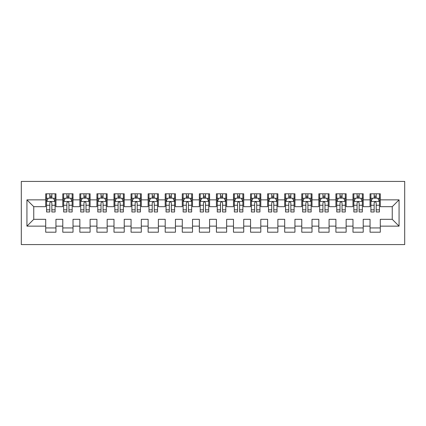 <?xml version="1.0" encoding="UTF-8"?>
<svg xmlns="http://www.w3.org/2000/svg" width="426" height="426" viewBox="0 0 426 426"><rect width="100%" height="100%" fill="white"/><g stroke="black" fill="none" stroke-linecap="round" stroke-linejoin="round"><path stroke-width="0.64" d="M21.3 244.583L404.7 244.583L404.7 181.417L21.3 181.417L21.3 244.583M26.934 226.142L26.934 199.858L45.71 199.858L45.71 206.685L33.761 206.685L33.761 219.315L26.934 226.142L45.71 226.142L45.71 232.202L55.955 232.202L55.955 226.142L62.782 226.142L62.782 232.202L73.022 232.202L73.022 226.142L79.854 226.142L79.854 232.202L90.094 232.202L90.094 226.142L96.92 226.142L96.92 232.202L107.166 232.202L107.166 226.142L113.992 226.142L113.992 232.202L124.232 232.202L124.232 226.142L131.064 226.142L131.064 232.202L141.304 232.202L141.304 226.142L148.131 226.142L148.131 232.202L158.376 232.202L158.376 226.142L165.203 226.142L165.203 232.202L175.443 232.202L175.443 226.142L182.275 226.142L182.275 232.202L192.515 232.202L192.515 226.142L199.341 226.142L199.341 232.202L209.587 232.202L209.587 226.142L216.413 226.142L216.413 232.202L226.659 232.202L226.659 226.142L233.485 226.142L233.485 232.202L243.725 232.202L243.725 226.142L250.557 226.142L250.557 232.202L260.797 232.202L260.797 226.142L267.624 226.142L267.624 232.202L277.869 232.202L277.869 226.142L284.696 226.142L284.696 232.202L294.936 232.202L294.936 226.142L301.768 226.142L301.768 232.202L312.008 232.202L312.008 226.142L318.834 226.142L318.834 232.202L329.08 232.202L329.08 226.142L335.906 226.142L335.906 232.202L346.146 232.202L346.146 226.142L352.978 226.142L352.978 232.202L363.218 232.202L363.218 226.142L370.045 226.142L370.045 232.202L380.29 232.202L380.29 219.315L392.239 219.315L392.239 206.685L380.29 206.685L380.29 199.858L399.066 199.858L399.066 226.142L380.29 226.142M380.29 199.858L380.29 193.798L370.045 193.798L370.045 199.858L363.218 199.858L363.218 193.798L352.978 193.798L352.978 199.858L346.146 199.858L346.146 193.798L335.906 193.798L335.906 199.858L329.08 199.858L329.08 193.798L318.834 193.798L318.834 199.858L312.008 199.858L312.008 193.798L301.768 193.798L301.768 199.858L294.936 199.858L294.936 193.798L284.696 193.798L284.696 199.858L277.869 199.858L277.869 193.798L267.624 193.798L267.624 199.858L260.797 199.858L260.797 193.798L250.557 193.798L250.557 199.858L243.725 199.858L243.725 193.798L233.485 193.798L233.485 199.858L226.659 199.858L226.659 193.798L216.413 193.798L216.413 199.858L209.587 199.858L209.587 193.798L199.341 193.798L199.341 199.858L192.515 199.858L192.515 193.798L182.275 193.798L182.275 199.858L175.443 199.858L175.443 193.798L165.203 193.798L165.203 199.858L158.376 199.858L158.376 193.798L148.131 193.798L148.131 199.858L141.304 199.858L141.304 193.798L131.064 193.798L131.064 199.858L124.232 199.858L124.232 193.798L113.992 193.798L113.992 199.858L107.166 199.858L107.166 193.798L96.92 193.798L96.92 199.858L90.094 199.858L90.094 193.798L79.854 193.798L79.854 199.858L73.022 199.858L73.022 193.798L62.782 193.798L62.782 199.858L55.955 199.858L55.955 193.798L45.71 193.798L45.71 199.858M363.218 226.142L363.218 219.315L370.045 219.315L370.045 226.142M399.066 199.858L392.239 206.685M346.146 226.142L346.146 219.315L352.978 219.315L352.978 226.142M370.045 199.858L370.045 206.685L363.218 206.685L363.218 199.858M329.08 226.142L329.08 219.315L335.906 219.315L335.906 226.142M352.978 199.858L352.978 206.685L346.146 206.685L346.146 199.858M312.008 226.142L312.008 219.315L318.834 219.315L318.834 226.142M335.906 199.858L335.906 206.685L329.08 206.685L329.08 199.858M294.936 226.142L294.936 219.315L301.768 219.315L301.768 226.142M318.834 199.858L318.834 206.685L312.008 206.685L312.008 199.858M277.869 226.142L277.869 219.315L284.696 219.315L284.696 226.142M301.768 199.858L301.768 206.685L294.936 206.685L294.936 199.858M260.797 226.142L260.797 219.315L267.624 219.315L267.624 226.142M284.696 199.858L284.696 206.685L277.869 206.685L277.869 199.858M243.725 226.142L243.725 219.315L250.557 219.315L250.557 226.142M267.624 199.858L267.624 206.685L260.797 206.685L260.797 199.858M226.659 226.142L226.659 219.315L233.485 219.315L233.485 226.142M250.557 199.858L250.557 206.685L243.725 206.685L243.725 199.858M209.587 226.142L209.587 219.315L216.413 219.315L216.413 226.142M233.485 199.858L233.485 206.685L226.659 206.685L226.659 199.858M192.515 226.142L192.515 219.315L199.341 219.315L199.341 226.142M216.413 199.858L216.413 206.685L209.587 206.685L209.587 199.858M175.443 226.142L175.443 219.315L182.275 219.315L182.275 226.142M199.341 199.858L199.341 206.685L192.515 206.685L192.515 199.858M158.376 226.142L158.376 219.315L165.203 219.315L165.203 226.142M182.275 199.858L182.275 206.685L175.443 206.685L175.443 199.858M141.304 226.142L141.304 219.315L148.131 219.315L148.131 226.142M165.203 199.858L165.203 206.685L158.376 206.685L158.376 199.858M124.232 226.142L124.232 219.315L131.064 219.315L131.064 226.142M148.131 199.858L148.131 206.685L141.304 206.685L141.304 199.858M107.166 226.142L107.166 219.315L113.992 219.315L113.992 226.142M131.064 199.858L131.064 206.685L124.232 206.685L124.232 199.858M90.094 226.142L90.094 219.315L96.92 219.315L96.92 226.142M113.992 199.858L113.992 206.685L107.166 206.685L107.166 199.858M73.022 226.142L73.022 219.315L79.854 219.315L79.854 226.142M96.92 199.858L96.92 206.685L90.094 206.685L90.094 199.858M55.955 226.142L55.955 219.315L62.782 219.315L62.782 226.142M79.854 199.858L79.854 206.685L73.022 206.685L73.022 199.858M33.761 219.315L45.71 219.315L45.71 226.142M62.782 199.858L62.782 206.685L55.955 206.685L55.955 199.858M370.045 198.063L370.902 198.063M379.438 198.063L380.29 198.063M352.978 198.063L353.83 198.063M362.366 198.063L363.218 198.063M335.906 198.063L336.758 198.063M345.294 198.063L346.146 198.063M318.834 198.063L319.692 198.063M328.222 198.063L329.08 198.063M301.768 198.063L302.62 198.063M311.156 198.063L312.008 198.063M284.696 198.063L285.548 198.063M294.084 198.063L294.936 198.063M267.624 198.063L268.481 198.063M277.012 198.063L277.869 198.063M250.557 198.063L251.409 198.063M259.945 198.063L260.797 198.063M233.485 198.063L234.337 198.063M242.873 198.063L243.725 198.063M216.413 198.063L217.265 198.063M225.801 198.063L226.659 198.063M199.341 198.063L200.199 198.063M208.735 198.063L209.587 198.063M182.275 198.063L183.127 198.063M191.663 198.063L192.515 198.063M165.203 198.063L166.055 198.063M174.591 198.063L175.443 198.063M148.131 198.063L148.988 198.063M157.519 198.063L158.376 198.063M131.064 198.063L131.916 198.063M140.452 198.063L141.304 198.063M113.992 198.063L114.844 198.063M123.38 198.063L124.232 198.063M96.92 198.063L97.778 198.063M106.308 198.063L107.166 198.063M79.854 198.063L80.706 198.063M89.242 198.063L90.094 198.063M62.782 198.063L63.634 198.063M72.17 198.063L73.022 198.063M45.71 198.063L46.562 198.063M55.098 198.063L55.955 198.063M45.71 227.937L55.955 227.937M62.782 227.937L73.022 227.937M79.854 227.937L90.094 227.937M96.92 227.937L107.166 227.937M113.992 227.937L124.232 227.937M131.064 227.937L141.304 227.937M148.131 227.937L158.376 227.937M165.203 227.937L175.443 227.937M182.275 227.937L192.515 227.937M199.341 227.937L209.587 227.937M216.413 227.937L226.659 227.937M233.485 227.937L243.725 227.937M250.557 227.937L260.797 227.937M267.624 227.937L277.869 227.937M284.696 227.937L294.936 227.937M301.768 227.937L312.008 227.937M318.834 227.937L329.08 227.937M335.906 227.937L346.146 227.937M352.978 227.937L363.218 227.937M370.045 227.937L380.29 227.937M26.934 199.858L33.761 206.685M392.239 219.315L399.066 226.142M51.855 196.013L49.81 196.013M55.098 209.837L51.855 209.837L51.855 211.978L55.098 211.978L55.098 201.562L53.394 198.149L48.271 198.149L46.562 201.562L46.562 211.978L49.81 211.978L49.81 209.837L46.562 209.837M46.562 201.562L46.562 193.798M55.098 201.562L55.098 193.798M49.81 198.149L49.81 193.798M51.855 193.798L51.855 198.149M51.855 209.837L51.855 202.845C51.173 201.53 50.492 201.53 49.81 202.845L49.81 209.837M51.855 198.063L49.81 198.063M68.927 196.013L66.877 196.013M72.17 209.837L68.927 209.837L68.927 211.978L72.17 211.978L72.17 201.562L70.46 198.149L65.343 198.149L63.634 201.562L63.634 211.978L66.877 211.978L66.877 209.837L63.634 209.837M63.634 201.562L63.634 193.798M72.17 201.562L72.17 193.798M66.877 198.149L66.877 193.798M68.927 193.798L68.927 198.149M68.927 209.837L68.927 202.845C68.245 201.53 67.564 201.53 66.877 202.845L66.877 209.837M68.927 198.063L66.877 198.063M85.999 196.013L83.949 196.013M89.242 209.837L85.999 209.837L85.999 211.978L89.242 211.978L89.242 201.562L87.532 198.149L82.41 198.149L80.706 201.562L80.706 211.978L83.949 211.978L83.949 209.837L80.706 209.837M80.706 201.562L80.706 193.798M89.242 201.562L89.242 193.798M83.949 198.149L83.949 193.798M85.999 193.798L85.999 198.149M85.999 209.837L85.999 202.845C85.317 201.53 84.63 201.53 83.949 202.845L83.949 209.837M85.999 198.063L83.949 198.063M103.065 196.013L101.021 196.013M106.308 209.837L103.065 209.837L103.065 211.978L106.308 211.978L106.308 201.562L104.604 198.149L99.482 198.149L97.778 201.562L97.778 211.978L101.021 211.978L101.021 209.837L97.778 209.837M97.778 201.562L97.778 193.798M106.308 201.562L106.308 193.798M101.021 198.149L101.021 193.798M103.065 193.798L103.065 198.149M103.065 209.837L103.065 202.845C102.384 201.53 101.702 201.53 101.021 202.845L101.021 209.837M103.065 198.063L101.021 198.063M120.137 196.013L118.087 196.013M123.38 209.837L120.137 209.837L120.137 211.978L123.38 211.978L123.38 201.562L121.676 198.149L116.554 198.149L114.844 201.562L114.844 211.978L118.087 211.978L118.087 209.837L114.844 209.837M114.844 201.562L114.844 193.798M123.38 201.562L123.38 193.798M118.087 198.149L118.087 193.798M120.137 193.798L120.137 198.149M120.137 209.837L120.137 202.845C119.456 201.53 118.774 201.53 118.087 202.845L118.087 209.837M120.137 198.063L118.087 198.063M137.209 196.013L135.159 196.013M140.452 209.837L137.209 209.837L137.209 211.978L140.452 211.978L140.452 201.562L138.743 198.149L133.62 198.149L131.916 201.562L131.916 211.978L135.159 211.978L135.159 209.837L131.916 209.837M131.916 201.562L131.916 193.798M140.452 201.562L140.452 193.798M135.159 198.149L135.159 193.798M137.209 193.798L137.209 198.149M137.209 209.837L137.209 202.845C136.528 201.53 135.841 201.53 135.159 202.845L135.159 209.837M137.209 198.063L135.159 198.063M154.276 196.013L152.231 196.013M157.519 209.837L154.276 209.837L154.276 211.978L157.519 211.978L157.519 201.562L155.815 198.149L150.692 198.149L148.988 201.562L148.988 211.978L152.231 211.978L152.231 209.837L148.988 209.837M148.988 201.562L148.988 193.798M157.519 201.562L157.519 193.798M152.231 198.149L152.231 193.798M154.276 193.798L154.276 198.149M154.276 209.837L154.276 202.845C153.594 201.53 152.913 201.53 152.231 202.845L152.231 209.837M154.276 198.063L152.231 198.063M171.348 196.013L169.298 196.013M174.591 209.837L171.348 209.837L171.348 211.978L174.591 211.978L174.591 201.562L172.887 198.149L167.764 198.149L166.055 201.562L166.055 211.978L169.298 211.978L169.298 209.837L166.055 209.837M166.055 201.562L166.055 193.798M174.591 201.562L174.591 193.798M169.298 198.149L169.298 193.798M171.348 193.798L171.348 198.149M171.348 209.837L171.348 202.845C170.666 201.53 169.985 201.53 169.298 202.845L169.298 209.837M171.348 198.063L169.298 198.063M188.42 196.013L186.37 196.013M191.663 209.837L188.42 209.837L188.42 211.978L191.663 211.978L191.663 201.562L189.953 198.149L184.836 198.149L183.127 201.562L183.127 211.978L186.37 211.978L186.37 209.837L183.127 209.837M183.127 201.562L183.127 193.798M191.663 201.562L191.663 193.798M186.37 198.149L186.37 193.798M188.42 193.798L188.42 198.149M188.42 209.837L188.42 202.845C187.738 201.53 187.057 201.53 186.37 202.845L186.37 209.837M188.42 198.063L186.37 198.063M205.486 196.013L203.442 196.013M208.735 209.837L205.486 209.837L205.486 211.978L208.735 211.978L208.735 201.562L207.025 198.149L201.903 198.149L200.199 201.562L200.199 211.978L203.442 211.978L203.442 209.837L200.199 209.837M200.199 201.562L200.199 193.798M208.735 201.562L208.735 193.798M203.442 198.149L203.442 193.798M205.486 193.798L205.486 198.149M205.486 209.837L205.486 202.845C204.805 201.53 204.123 201.53 203.442 202.845L203.442 209.837M205.486 198.063L203.442 198.063M222.558 196.013L220.514 196.013M225.801 209.837L222.558 209.837L222.558 211.978L225.801 211.978L225.801 201.562L224.097 198.149L218.975 198.149L217.265 201.562L217.265 211.978L220.514 211.978L220.514 209.837L217.265 209.837M217.265 201.562L217.265 193.798M225.801 201.562L225.801 193.798M220.514 198.149L220.514 193.798M222.558 193.798L222.558 198.149M222.558 209.837L222.558 202.845C221.877 201.53 221.195 201.53 220.514 202.845L220.514 209.837M222.558 198.063L220.514 198.063M239.63 196.013L237.58 196.013M242.873 209.837L239.63 209.837L239.63 211.978L242.873 211.978L242.873 201.562L241.164 198.149L236.047 198.149L234.337 201.562L234.337 211.978L237.58 211.978L237.58 209.837L234.337 209.837M234.337 201.562L234.337 193.798M242.873 201.562L242.873 193.798M237.58 198.149L237.58 193.798M239.63 193.798L239.63 198.149M239.63 209.837L239.63 202.845C238.949 201.53 238.267 201.53 237.58 202.845L237.58 209.837M239.63 198.063L237.58 198.063M256.702 196.013L254.652 196.013M259.945 209.837L256.702 209.837L256.702 211.978L259.945 211.978L259.945 201.562L258.236 198.149L253.113 198.149L251.409 201.562L251.409 211.978L254.652 211.978L254.652 209.837L251.409 209.837M251.409 201.562L251.409 193.798M259.945 201.562L259.945 193.798M254.652 198.149L254.652 193.798M256.702 193.798L256.702 198.149M256.702 209.837L256.702 202.845C256.021 201.53 255.334 201.53 254.652 202.845L254.652 209.837M256.702 198.063L254.652 198.063M273.769 196.013L271.724 196.013M277.012 209.837L273.769 209.837L273.769 211.978L277.012 211.978L277.012 201.562L275.308 198.149L270.185 198.149L268.481 201.562L268.481 211.978L271.724 211.978L271.724 209.837L268.481 209.837M268.481 201.562L268.481 193.798M277.012 201.562L277.012 193.798M271.724 198.149L271.724 193.798M273.769 193.798L273.769 198.149M273.769 209.837L273.769 202.845C273.087 201.53 272.406 201.53 271.724 202.845L271.724 209.837M273.769 198.063L271.724 198.063M290.841 196.013L288.791 196.013M294.084 209.837L290.841 209.837L290.841 211.978L294.084 211.978L294.084 201.562L292.38 198.149L287.257 198.149L285.548 201.562L285.548 211.978L288.791 211.978L288.791 209.837L285.548 209.837M285.548 201.562L285.548 193.798M294.084 201.562L294.084 193.798M288.791 198.149L288.791 193.798M290.841 193.798L290.841 198.149M290.841 209.837L290.841 202.845C290.159 201.53 289.478 201.53 288.791 202.845L288.791 209.837M290.841 198.063L288.791 198.063M307.913 196.013L305.863 196.013M311.156 209.837L307.913 209.837L307.913 211.978L311.156 211.978L311.156 201.562L309.446 198.149L304.324 198.149L302.62 201.562L302.62 211.978L305.863 211.978L305.863 209.837L302.62 209.837M302.62 201.562L302.62 193.798M311.156 201.562L311.156 193.798M305.863 198.149L305.863 193.798M307.913 193.798L307.913 198.149M307.913 209.837L307.913 202.845C307.231 201.53 306.544 201.53 305.863 202.845L305.863 209.837M307.913 198.063L305.863 198.063M324.979 196.013L322.935 196.013M328.222 209.837L324.979 209.837L324.979 211.978L328.222 211.978L328.222 201.562L326.518 198.149L321.396 198.149L319.692 201.562L319.692 211.978L322.935 211.978L322.935 209.837L319.692 209.837M319.692 201.562L319.692 193.798M328.222 201.562L328.222 193.798M322.935 198.149L322.935 193.798M324.979 193.798L324.979 198.149M324.979 209.837L324.979 202.845C324.298 201.53 323.616 201.53 322.935 202.845L322.935 209.837M324.979 198.063L322.935 198.063M342.051 196.013L340.001 196.013M345.294 209.837L342.051 209.837L342.051 211.978L345.294 211.978L345.294 201.562L343.59 198.149L338.468 198.149L336.758 201.562L336.758 211.978L340.001 211.978L340.001 209.837L336.758 209.837M336.758 201.562L336.758 193.798M345.294 201.562L345.294 193.798M340.001 198.149L340.001 193.798M342.051 193.798L342.051 198.149M342.051 209.837L342.051 202.845C341.37 201.53 340.688 201.53 340.001 202.845L340.001 209.837M342.051 198.063L340.001 198.063M359.123 196.013L357.073 196.013M362.366 209.837L359.123 209.837L359.123 211.978L362.366 211.978L362.366 201.562L360.657 198.149L355.54 198.149L353.83 201.562L353.83 211.978L357.073 211.978L357.073 209.837L353.83 209.837M353.83 201.562L353.83 193.798M362.366 201.562L362.366 193.798M357.073 198.149L357.073 193.798M359.123 193.798L359.123 198.149M359.123 209.837L359.123 202.845C358.442 201.53 357.76 201.53 357.073 202.845L357.073 209.837M359.123 198.063L357.073 198.063M376.19 196.013L374.145 196.013M379.438 209.837L376.19 209.837L376.19 211.978L379.438 211.978L379.438 201.562L377.729 198.149L372.606 198.149L370.902 201.562L370.902 211.978L374.145 211.978L374.145 209.837L370.902 209.837M370.902 201.562L370.902 193.798M379.438 201.562L379.438 193.798M374.145 198.149L374.145 193.798M376.19 193.798L376.19 198.149M376.19 209.837L376.19 202.845C375.508 201.53 374.827 201.53 374.145 202.845L374.145 209.837M376.19 198.063L374.145 198.063M55.055 201.477L46.604 201.477M46.562 198.356L48.17 198.356M53.495 198.356L55.098 198.356M49.81 205.257L46.562 205.257M55.098 205.257L51.855 205.257M51.855 197.1L49.81 197.1M72.127 201.477L63.676 201.477M63.634 198.356L65.237 198.356M70.567 198.356L72.17 198.356M66.877 205.257L63.634 205.257M72.17 205.257L68.927 205.257M68.927 197.1L66.877 197.1M89.199 201.477L80.748 201.477M80.706 198.356L82.309 198.356M87.634 198.356L89.242 198.356M83.949 205.257L80.706 205.257M89.242 205.257L85.999 205.257M85.999 197.1L83.949 197.1M106.266 201.477L97.82 201.477M97.778 198.356L99.38 198.356M104.705 198.356L106.308 198.356M101.021 205.257L97.778 205.257M106.308 205.257L103.065 205.257M103.065 197.1L101.021 197.1M123.338 201.477L114.887 201.477M114.844 198.356L116.452 198.356M121.777 198.356L123.38 198.356M118.087 205.257L114.844 205.257M123.38 205.257L120.137 205.257M120.137 197.1L118.087 197.1M140.41 201.477L131.959 201.477M131.916 198.356L133.519 198.356M138.844 198.356L140.452 198.356M135.159 205.257L131.916 205.257M140.452 205.257L137.209 205.257M137.209 197.1L135.159 197.1M157.476 201.477L149.031 201.477M148.988 198.356L150.591 198.356M155.916 198.356L157.519 198.356M152.231 205.257L148.988 205.257M157.519 205.257L154.276 205.257M154.276 197.1L152.231 197.1M174.548 201.477L166.097 201.477M166.055 198.356L167.663 198.356M172.988 198.356L174.591 198.356M169.298 205.257L166.055 205.257M174.591 205.257L171.348 205.257M171.348 197.1L169.298 197.1M191.62 201.477L183.169 201.477M183.127 198.356L184.73 198.356M190.06 198.356L191.663 198.356M186.37 205.257L183.127 205.257M191.663 205.257L188.42 205.257M188.42 197.1L186.37 197.1M208.692 201.477L200.241 201.477M200.199 198.356L201.802 198.356M207.127 198.356L208.735 198.356M203.442 205.257L200.199 205.257M208.735 205.257L205.486 205.257M205.486 197.1L203.442 197.1M225.759 201.477L217.308 201.477M217.265 198.356L218.873 198.356M224.198 198.356L225.801 198.356M220.514 205.257L217.265 205.257M225.801 205.257L222.558 205.257M222.558 197.1L220.514 197.1M242.831 201.477L234.38 201.477M234.337 198.356L235.94 198.356M241.27 198.356L242.873 198.356M237.58 205.257L234.337 205.257M242.873 205.257L239.63 205.257M239.63 197.1L237.58 197.1M259.903 201.477L251.452 201.477M251.409 198.356L253.012 198.356M258.337 198.356L259.945 198.356M254.652 205.257L251.409 205.257M259.945 205.257L256.702 205.257M256.702 197.1L254.652 197.1M276.969 201.477L268.524 201.477M268.481 198.356L270.084 198.356M275.409 198.356L277.012 198.356M271.724 205.257L268.481 205.257M277.012 205.257L273.769 205.257M273.769 197.1L271.724 197.1M294.041 201.477L285.59 201.477M285.548 198.356L287.156 198.356M292.481 198.356L294.084 198.356M288.791 205.257L285.548 205.257M294.084 205.257L290.841 205.257M290.841 197.1L288.791 197.1M311.113 201.477L302.662 201.477M302.62 198.356L304.223 198.356M309.548 198.356L311.156 198.356M305.863 205.257L302.62 205.257M311.156 205.257L307.913 205.257M307.913 197.1L305.863 197.1M328.18 201.477L319.734 201.477M319.692 198.356L321.295 198.356M326.62 198.356L328.222 198.356M322.935 205.257L319.692 205.257M328.222 205.257L324.979 205.257M324.979 197.1L322.935 197.1M345.252 201.477L336.801 201.477M336.758 198.356L338.366 198.356M343.691 198.356L345.294 198.356M340.001 205.257L336.758 205.257M345.294 205.257L342.051 205.257M342.051 197.1L340.001 197.1M362.324 201.477L353.873 201.477M353.83 198.356L355.433 198.356M360.763 198.356L362.366 198.356M357.073 205.257L353.83 205.257M362.366 205.257L359.123 205.257M359.123 197.1L357.073 197.1M379.396 201.477L370.945 201.477M370.902 198.356L372.505 198.356M377.83 198.356L379.438 198.356M374.145 205.257L370.902 205.257M379.438 205.257L376.19 205.257M376.19 197.1L374.145 197.1"/></g></svg>
